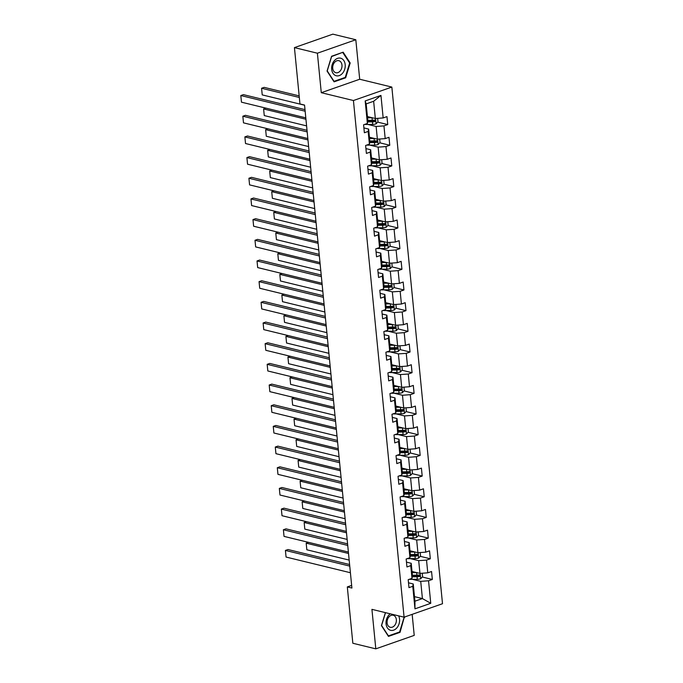 <?xml version="1.0" encoding="UTF-8"?>
<svg xmlns="http://www.w3.org/2000/svg" width="683" height="683" viewBox="0 0 683 683"><rect width="100%" height="100%" fill="white"/><g stroke="black" fill="none" stroke-linecap="round" stroke-linejoin="round"><path stroke-width="1.02" d="M355.817 39.742L317.399 53.206L321.275 92.7L359.693 79.245L355.817 39.742L332.852 34.15L294.433 47.614L299.957 103.944L304.55 105.062L351.907 588.046L347.314 586.928L352.838 643.258L375.804 648.85L414.222 635.386L412.165 614.35M359.693 79.245L391.846 87.074L442.507 603.721L404.08 617.184L353.427 100.529L391.846 87.074M367.411 116.571L375.334 118.501L373.644 101.272L366.173 103.893L367.864 121.122L367.377 123.469L363.587 124.801L364.372 132.75L368.163 131.426L369.409 144.147L365.618 145.479L366.395 153.427L370.186 152.104L371.432 164.825L367.642 166.157L368.427 174.105L372.218 172.782L373.464 185.503L369.674 186.835L370.451 194.783L374.241 193.46L375.488 206.181L371.697 207.504L372.483 215.461L376.273 214.129L377.52 226.858L373.729 228.182L374.506 236.139L378.297 234.807L379.543 247.536L375.752 248.86L376.538 256.817L380.329 255.485L381.575 268.206L377.784 269.537L378.561 277.486L382.352 276.163L383.598 288.883L379.808 290.215L380.593 298.164L384.384 296.84L385.63 309.561L381.84 310.893L382.617 318.841L386.407 317.518L387.654 330.239L383.863 331.571L384.64 339.519L388.431 338.196L389.686 350.917L385.895 352.24L386.672 360.197L390.463 358.865L391.709 371.595L387.918 372.918L388.695 380.875L392.486 379.543L393.732 392.273L389.95 393.596L390.727 401.553L394.518 400.221L395.764 412.942L391.974 414.274L392.751 422.222L396.541 420.899L397.788 433.62L393.997 434.951L394.783 442.9L398.573 441.577L399.82 454.297L396.029 455.629L396.806 463.578L400.597 462.254L401.843 474.975L398.052 476.307L398.838 484.256L402.629 482.932L403.875 495.653L400.084 496.976L400.861 504.933L404.652 503.602L405.898 516.331L402.108 517.654L402.893 525.611L406.684 524.279L407.93 537.009L404.14 538.332L404.917 546.289L408.707 544.957L409.954 557.678L406.163 559.01L406.948 566.967L410.739 565.635L411.986 578.356L408.195 579.688L408.972 587.636L412.763 586.313L414.974 608.843L430.76 603.311L422.41 598.573L420.719 581.344L412.455 579.329M367.377 123.469L365.174 100.939L380.952 95.415L383.163 117.946L386.954 116.614L387.739 124.571L377.699 122.12M430.76 603.311L428.548 580.781L432.339 579.457L431.554 571.5L427.771 572.832L426.516 560.103L430.307 558.779L429.53 550.822L425.74 552.154L424.493 539.425L428.284 538.102L427.507 530.145L423.716 531.476L422.461 518.756L426.252 517.424L425.475 509.475L421.684 510.799L420.438 498.078L424.228 496.746L423.451 488.797L419.661 490.121L418.414 477.4L422.196 476.068L421.42 468.12L417.629 469.443L416.382 456.722L420.173 455.39L419.396 447.442L415.606 448.765L414.359 436.044L418.15 434.721L417.364 426.764L413.574 428.096L412.327 415.366L416.118 414.043L415.341 406.086L411.55 407.418L410.304 394.689L414.094 393.365L413.309 385.408L409.518 386.74L408.272 374.019L412.062 372.687L411.286 364.739L407.495 366.062L406.248 353.342L410.039 352.01L409.254 344.061L405.463 345.385L404.216 332.664L408.007 331.332L407.23 323.383L403.44 324.707L402.193 311.986L405.984 310.654L405.198 302.706L401.408 304.029L400.161 291.308L403.952 289.985L403.175 282.028L399.384 283.36L398.138 270.63L401.928 269.307L401.143 261.35L397.361 262.682L396.106 249.952L399.897 248.629L399.12 240.672L395.329 242.004L394.082 229.283L397.873 227.951L397.096 219.994L393.306 221.326L392.051 208.605L395.841 207.273L395.064 199.325L391.274 200.648L390.027 187.927L393.818 186.596L393.041 178.647L389.25 179.971L388.004 167.25L391.786 165.918L391.009 157.969L387.218 159.293L385.972 146.572L389.762 145.248L388.986 137.292L385.195 138.623L383.948 125.894L387.739 124.571M369.409 144.147L369.887 141.799L368.641 129.078L363.894 127.917M367.855 124.443L376.12 126.457L377.366 139.178L369.443 137.249M368.641 129.078L368.163 131.426M383.948 125.894L376.12 126.457M385.195 138.623L377.366 139.178M371.432 164.825L371.919 162.477L370.664 149.756L365.926 148.595M369.879 145.12L378.143 147.135L379.389 159.856L371.467 157.927M370.664 149.756L370.186 152.104M385.972 146.572L378.143 147.135M387.218 159.293L379.389 159.856M373.464 185.503L373.942 183.155L372.696 170.426L367.949 169.273M371.911 165.798L380.175 167.813L381.421 180.534L373.499 178.605M372.696 170.426L372.218 172.782M388.004 167.25L380.175 167.813M389.25 179.971L381.421 180.534M375.488 206.181L375.966 203.833L374.719 191.103L369.981 189.951M373.934 186.476L382.198 188.482L383.445 201.212L375.522 199.282M374.719 191.103L374.241 193.46M390.027 187.927L382.198 188.482M391.274 200.648L383.445 201.212M377.52 226.858L377.998 224.502L376.751 211.781L372.004 210.629M375.966 207.154L384.23 209.16L385.477 221.89L377.554 219.96M376.751 211.781L376.273 214.129M392.051 208.605L384.23 209.16M393.306 221.326L385.477 221.89M379.543 247.536L380.021 245.18L378.775 232.459L374.036 231.306M377.989 227.823L386.254 229.838L387.5 242.567L379.577 240.638M378.775 232.459L378.297 234.807M394.082 229.283L386.254 229.838M395.329 242.004L387.5 242.567M381.575 268.206L382.053 265.858L380.807 253.137L376.06 251.976M380.013 248.501L388.277 250.516L389.532 263.237L381.609 261.307M380.807 253.137L380.329 255.485M396.106 249.952L388.277 250.516M397.361 262.682L389.532 263.237M383.598 288.883L384.077 286.536L382.83 273.815L378.092 272.654M382.045 269.179L390.309 271.194L391.555 283.915L383.633 281.985M382.83 273.815L382.352 276.163M398.138 270.63L390.309 271.194M399.384 283.36L391.555 283.915M385.63 309.561L386.108 307.213L384.862 294.493L380.115 293.331M384.068 289.857L392.332 291.872L393.587 304.592L385.664 302.663M384.862 294.493L384.384 296.84M400.161 291.308L392.332 291.872M401.408 304.029L393.587 304.592M387.654 330.239L388.132 327.891L386.885 315.162L382.147 314.009M386.1 310.534L394.364 312.549L395.611 325.27L387.688 323.341M386.885 315.162L386.407 317.518M402.193 311.986L394.364 312.549M403.44 324.707L395.611 325.27M389.686 350.917L390.164 348.569L388.917 335.84L384.17 334.687M388.123 331.212L396.388 333.219L397.634 345.948L389.711 344.019M388.917 335.84L388.431 338.196M404.216 332.664L396.388 333.219M405.463 345.385L397.634 345.948M391.709 371.595L392.187 369.238L390.941 356.517L386.194 355.365M390.155 351.89L398.42 353.896L399.666 366.626L391.743 364.696M390.941 356.517L390.463 358.865M406.248 353.342L398.42 353.896M407.495 366.062L399.666 366.626M393.732 392.273L394.219 389.916L392.964 377.195L388.226 376.043M392.179 372.559L400.443 374.574L401.689 387.304L393.767 385.374M392.964 377.195L392.486 379.543M408.272 374.019L400.443 374.574M409.518 386.74L401.689 387.304M395.764 412.942L396.242 410.594L394.996 397.873L390.249 396.721M394.211 393.237L402.475 395.252L403.721 407.973L395.799 406.044M394.996 397.873L394.518 400.221M410.304 394.689L402.475 395.252M411.55 407.418L403.721 407.973M397.788 433.62L398.274 431.272L397.019 418.551L392.281 417.39M396.234 413.915L404.498 415.93L405.745 428.651L397.822 426.721M397.019 418.551L396.541 420.899M412.327 415.366L404.498 415.93M413.574 428.096L405.745 428.651M399.82 454.297L400.298 451.95L399.051 439.229L394.304 438.068M398.266 434.593L406.53 436.608L407.777 449.329L399.854 447.399M399.051 439.229L398.573 441.577M414.359 436.044L406.53 436.608M415.606 448.765L407.777 449.329M401.843 474.975L402.321 472.627L401.075 459.898L396.336 458.745M400.289 455.271L408.554 457.286L409.8 470.006L401.877 468.077M401.075 459.898L400.597 462.254M416.382 456.722L408.554 457.286M417.629 469.443L409.8 470.006M403.875 495.653L404.353 493.305L403.107 480.576L398.36 479.423M402.321 475.949L410.585 477.955L411.832 490.684L403.909 488.755M403.107 480.576L402.629 482.932M418.414 477.4L410.585 477.955M419.661 490.121L411.832 490.684M405.898 516.331L406.376 513.983L405.13 501.254L400.392 500.101M404.345 496.626L412.609 498.633L413.855 511.362L405.933 509.433M405.13 501.254L404.652 503.602M420.438 498.078L412.609 498.633M421.684 510.799L413.855 511.362M407.93 537.009L408.408 534.652L407.162 521.932L402.415 520.779M406.376 517.296L414.641 519.311L415.887 532.04L407.964 530.11M407.162 521.932L406.684 524.279M422.461 518.756L414.641 519.311M423.716 531.476L415.887 532.04M409.954 557.678L410.432 555.33L409.185 542.609L404.447 541.457M408.4 537.973L416.664 539.988L417.911 552.709L409.988 550.78M409.185 542.609L408.707 544.957M424.493 539.425L416.664 539.988M425.74 552.154L417.911 552.709M411.986 578.356L412.464 576.008L411.217 563.287L406.47 562.126M410.423 558.651L418.688 560.666L419.943 573.387L412.02 571.458M411.217 563.287L410.739 565.635M426.516 560.103L418.688 560.666M427.771 572.832L419.943 573.387M414.974 608.843L414.931 601.194L413.241 583.965L408.502 582.804M414.487 596.643L422.41 598.573L414.931 601.194M413.241 583.965L412.763 586.313M428.548 580.781L420.719 581.344M317.399 53.206L294.433 47.614M321.275 92.7L353.427 100.529M404.08 617.184L371.928 609.356L375.804 648.85M351.651 585.408L347.314 586.928M380.952 95.415L373.644 101.272M366.173 103.893L365.174 100.939M383.163 117.946L375.334 118.501M432.339 579.457L422.299 577.007M418.483 576.076L414.846 575.197M430.307 558.779L420.276 556.329M416.459 555.407L412.822 554.519M428.284 538.102L418.244 535.66M414.427 534.729L410.79 533.841M426.252 517.424L416.22 514.982M412.404 514.051L408.767 513.164M424.228 496.746L414.197 494.304M410.372 493.374L406.735 492.486M422.196 476.068L412.165 473.626M408.349 472.696L404.712 471.808M420.173 455.39L410.142 452.949M406.317 452.018L402.68 451.139M418.15 434.721L408.11 432.271M404.293 431.34L400.656 430.461M416.118 414.043L406.086 411.593M402.27 410.671L398.633 409.783M414.094 393.365L404.054 390.924M400.238 389.993L396.601 389.105M412.062 372.687L402.031 370.246M398.215 369.315L394.578 368.427M410.039 352.01L399.999 349.568M396.183 348.637L392.546 347.749M408.007 331.332L397.976 328.89M394.159 327.96L390.522 327.072M405.984 310.654L395.944 308.212M392.127 307.282L388.49 306.402M403.952 289.985L393.92 287.534M390.104 286.604L386.467 285.725M401.928 269.307L391.888 266.857M388.072 265.935L384.435 265.047M399.897 248.629L389.865 246.187M386.049 245.257L382.412 244.369M397.873 227.951L387.842 225.51M384.017 224.579L380.38 223.691M395.841 207.273L385.81 204.832M381.993 203.901L378.356 203.013M393.818 186.596L383.786 184.154M379.961 183.223L376.324 182.335M391.786 165.918L381.754 163.476M377.938 162.545L374.301 161.658M389.762 145.248L379.731 142.798M375.906 141.868L372.278 140.988M373.883 121.198L370.246 120.31M385.4 612.634L381.43 625.628L388.465 636.394L400.042 632.338L404.302 617.108M331.588 56.254L327.055 71.075L334.089 81.832L345.666 77.785L350.191 62.964L343.156 52.198L331.588 56.254M403.858 617.347L404.567 617.526M399.162 632.125L400.042 632.338M349.483 62.793L350.191 62.964M344.787 77.572L345.666 77.785M350.405 572.73L286.066 557.055L285.417 550.43L288.013 549.525L349.602 564.525M349.756 566.105L285.417 550.43L286.066 557.055M416.912 572.653A3.688 1.076 174.4 0 1 416.639 572.653L412.139 572.695M414.743 572.123L412.08 572.149M308.511 542.345L306.18 543.156L348.518 553.469M422.248 573.225L422.589 576.708L420.643 578.766A3.688 1.076 174.4 0 1 417.287 579.286L410.756 579.346A10.655 3.116 174.4 0 1 409.237 579.321M349.167 560.094L306.838 549.781L306.18 543.156L306.838 549.781M412.301 576.811L417.048 576.768A3.688 1.076 -5.6 0 0 419.499 576.495L419.345 574.898A3.688 1.076 174.4 0 1 416.886 575.171L412.387 575.214M418.901 574.992L418.175 576.17A1.878 0.546 174.4 0 1 417.518 576.213L412.412 576.256M390.258 613.821A9.05 6.642 103.7 0 0 386.015 622.742A9.05 6.642 103.7 0 0 390.172 630.178A9.05 6.642 103.7 0 0 397.958 626.345A9.05 6.642 103.7 0 0 398.633 615.853M393.536 615.349A6.198 4.55 103.7 0 0 393.195 615.246A6.198 4.55 103.7 0 0 387.372 619.951A6.198 4.55 103.7 0 0 389.916 627.182A6.198 4.55 103.7 0 0 390.258 627.284A6.198 4.55 103.7 0 0 396.089 622.58A6.198 4.55 103.7 0 0 393.536 615.349M403.687 617.091L404.029 617.603L399.632 631.963L388.422 635.89L381.601 625.457L385.519 612.66M331.69 69.342A9.05 6.642 103.7 0 0 339.289 75.591A9.05 6.642 103.7 0 0 345.188 64.612A9.05 6.642 103.7 0 0 337.598 58.354A9.05 6.642 103.7 0 0 331.69 69.342M332.732 68.326A6.198 4.55 103.7 0 0 335.882 72.731A6.198 4.55 103.7 0 0 341.97 65.09A6.198 4.55 103.7 0 0 338.819 60.685A6.198 4.55 103.7 0 0 332.732 68.326M342.832 52.617L349.653 63.049L345.265 77.401L334.047 81.328L327.225 70.904L331.622 56.544L342.32 52.489M348.373 552.052L284.034 536.386L283.385 529.752L285.981 528.847L347.57 543.847M347.724 545.427L283.385 529.752L284.034 536.386M346.349 531.374L282.011 515.708L281.362 509.083L283.957 508.169L345.547 523.169M345.7 524.749L281.362 509.083L282.011 515.708M414.88 551.975A3.688 1.076 174.4 0 1 414.615 551.984L410.107 552.026M412.72 551.446L410.056 551.471M306.479 521.667L304.157 522.478L346.486 532.791M420.216 552.547L420.557 556.03L418.611 558.088A3.688 1.076 174.4 0 1 415.264 558.609L408.724 558.668A10.655 3.116 174.4 0 1 407.205 558.643M347.135 539.416L304.806 529.103L304.157 522.478L304.806 529.103M410.27 556.133L415.016 556.09A3.688 1.076 -5.6 0 0 417.475 555.817L417.313 554.22A3.688 1.076 174.4 0 1 414.863 554.502L410.355 554.545M416.869 554.314L416.152 555.492A1.878 0.546 174.4 0 1 415.495 555.535L410.381 555.578M412.856 531.297A3.688 1.076 174.4 0 1 412.583 531.306L408.084 531.348M410.688 530.768L408.033 530.793M304.456 500.989L302.134 501.8L344.463 512.113M418.192 531.869L418.534 535.361L416.587 537.41A3.688 1.076 174.4 0 1 413.241 537.931L406.701 537.991A10.655 3.116 174.4 0 1 405.181 537.965M345.111 518.739L302.782 508.434L302.134 501.8L302.782 508.434M408.246 535.455L412.993 535.412A3.688 1.076 -5.6 0 0 415.443 535.139L415.29 533.551A3.688 1.076 174.4 0 1 412.831 533.824L408.332 533.867M414.846 533.636L414.12 534.815A1.878 0.546 174.4 0 1 413.463 534.857L408.357 534.909M344.326 510.696L279.987 495.03L279.33 488.405L281.934 487.491L343.515 502.492M343.669 504.071L279.33 488.405L279.987 495.03M342.294 490.018L277.955 474.352L277.307 467.727L279.902 466.813L341.491 481.814M341.645 483.393L277.307 467.727L277.955 474.352M340.271 469.349L275.932 453.674L275.283 447.049L277.879 446.136L339.46 461.136M339.613 462.715L275.283 447.049L275.932 453.674M410.825 510.619A3.688 1.076 174.4 0 1 410.56 510.628L406.052 510.671M408.665 510.099L406.001 510.116M302.424 480.311L300.102 481.122L342.431 491.436M416.16 511.191L416.502 514.683L414.555 516.732A3.688 1.076 174.4 0 1 411.209 517.253L404.669 517.313A10.655 3.116 174.4 0 1 403.149 517.296M343.079 498.061L300.751 487.756L300.102 481.122L300.751 487.756M406.214 514.777L410.961 514.734A3.688 1.076 -5.6 0 0 413.42 514.461L413.258 512.873A3.688 1.076 174.4 0 1 410.807 513.146L406.3 513.189M412.814 512.959L412.097 514.137A1.878 0.546 174.4 0 1 411.439 514.179L406.325 514.231M408.801 489.942A3.688 1.076 174.4 0 1 408.528 489.95L404.029 489.993M406.633 489.421L403.977 489.446M300.4 459.633L298.078 460.453L340.407 470.758M414.137 490.522L414.479 494.005L412.532 496.054A3.688 1.076 174.4 0 1 409.185 496.575L402.646 496.635A10.655 3.116 174.4 0 1 401.126 496.618M341.056 477.383L298.727 467.078L298.078 460.453L298.727 467.078M404.191 494.108L408.938 494.057A3.688 1.076 -5.6 0 0 411.388 493.783L411.234 492.195A3.688 1.076 174.4 0 1 408.776 492.469L404.276 492.511M410.79 492.281L410.065 493.459A1.878 0.546 174.4 0 1 409.407 493.502L404.302 493.553M406.769 469.272A3.688 1.076 174.4 0 1 406.505 469.272L401.997 469.315M404.609 468.743L401.946 468.769M298.369 438.956L296.046 439.775L338.375 450.08M412.105 469.844L412.447 473.328L410.5 475.377A3.688 1.076 174.4 0 1 407.153 475.897L400.614 475.966A10.655 3.116 174.4 0 1 399.094 475.94M339.024 456.705L296.695 446.4L296.046 439.775L296.695 446.4M402.159 473.43L406.906 473.379A3.688 1.076 -5.6 0 0 409.365 473.106L409.211 471.518A3.688 1.076 174.4 0 1 406.752 471.791L402.244 471.833M408.758 471.603L408.041 472.79A1.878 0.546 174.4 0 1 407.384 472.824L402.278 472.875M338.239 448.671L273.9 432.996L273.251 426.371L275.847 425.466L337.436 440.458M337.59 442.038L273.251 426.371L273.9 432.996M404.746 448.594A3.688 1.076 174.4 0 1 404.481 448.594L399.973 448.637M402.577 448.065L399.922 448.091M296.345 418.278L294.023 419.097L336.352 429.402M410.082 449.166L410.423 452.65L408.477 454.707A3.688 1.076 174.4 0 1 405.13 455.228L398.59 455.288A10.655 3.116 174.4 0 1 397.071 455.262M337.001 436.036L294.672 425.722L294.023 419.097L294.672 425.722M400.136 452.752L404.882 452.709A3.688 1.076 -5.6 0 0 407.333 452.428L407.179 450.84A3.688 1.076 174.4 0 1 404.72 451.113L400.221 451.156M406.735 450.925L406.018 452.112A1.878 0.546 174.4 0 1 405.352 452.155L400.247 452.197M336.215 427.993L271.877 412.319L271.228 405.693L273.823 404.788L335.404 419.789M335.566 421.368L271.228 405.693L271.877 412.319M402.714 427.917A3.688 1.076 174.4 0 1 402.449 427.917L397.95 427.959M400.554 427.387L397.89 427.413M294.313 397.608L291.991 398.42L334.32 408.733M408.05 428.489L408.391 431.972L406.445 434.029A3.688 1.076 174.4 0 1 403.098 434.55L396.558 434.61A10.655 3.116 174.4 0 1 395.039 434.584M334.977 415.358L292.64 405.045L291.991 398.42L292.64 405.045M398.104 432.074L402.85 432.032A3.688 1.076 -5.6 0 0 405.309 431.758L405.156 430.162A3.688 1.076 174.4 0 1 402.697 430.435L398.189 430.478M404.703 430.256L403.986 431.434A1.878 0.546 174.4 0 1 403.329 431.477L398.223 431.519M334.183 407.316L269.845 391.649L269.196 385.016L271.791 384.111L333.381 399.111M333.535 400.69L269.196 385.016L269.845 391.649M400.69 407.239A3.688 1.076 174.4 0 1 400.426 407.247L395.918 407.29M398.522 406.709L395.867 406.735M292.29 376.931L289.968 377.742L332.297 388.055M406.026 407.811L406.368 411.294L404.421 413.352A3.688 1.076 174.4 0 1 401.075 413.872L394.535 413.932A10.655 3.116 174.4 0 1 393.015 413.907M332.945 394.68L290.616 384.367L289.968 377.742L290.616 384.367M396.08 411.397L400.827 411.354A3.688 1.076 -5.6 0 0 403.277 411.081L403.124 409.484A3.688 1.076 174.4 0 1 400.673 409.766L396.166 409.809M402.68 409.578L401.963 410.756A1.878 0.546 174.4 0 1 401.297 410.799L396.191 410.842M332.16 386.638L267.821 370.971L267.173 364.338L269.768 363.433L331.349 378.433M331.511 380.013L267.173 364.338L267.821 370.971M398.659 386.561A3.688 1.076 174.4 0 1 398.394 386.569L393.895 386.612M396.499 386.032L393.835 386.057M290.258 356.253L287.936 357.064L330.265 367.377M403.995 387.133L404.336 390.625L402.389 392.674A3.688 1.076 174.4 0 1 399.043 393.195L392.512 393.254A10.655 3.116 174.4 0 1 390.992 393.229M330.922 374.002L288.585 363.689L287.936 357.064L288.585 363.689M394.048 390.719L398.795 390.676A3.688 1.076 -5.6 0 0 401.254 390.403L401.1 388.815A3.688 1.076 174.4 0 1 398.641 389.088L394.142 389.131M400.648 388.9L399.931 390.078A1.878 0.546 174.4 0 1 399.273 390.121L394.168 390.172M330.128 365.96L265.789 350.294L265.141 343.669L267.736 342.755L329.326 357.755M329.479 359.335L265.141 343.669L265.789 350.294M396.635 365.883A3.688 1.076 174.4 0 1 396.371 365.892L391.863 365.934M394.467 365.354L391.811 365.379M288.235 335.575L285.912 336.386L328.241 346.699M401.971 366.455L402.313 369.947L400.366 371.996A3.688 1.076 174.4 0 1 397.019 372.517L390.48 372.577A10.655 3.116 174.4 0 1 388.96 372.559M328.89 353.324L286.561 343.02L285.912 336.386L286.561 343.02M392.025 370.041L396.772 369.998A3.688 1.076 -5.6 0 0 399.222 369.725L399.068 368.137A3.688 1.076 174.4 0 1 396.618 368.41L392.11 368.453M398.624 368.222L397.907 369.401A1.878 0.546 174.4 0 1 397.241 369.443L392.136 369.494M328.105 345.282L263.766 329.616L263.117 322.991L265.713 322.077L327.302 337.078M327.456 338.657L263.117 322.991L263.766 329.616M394.612 345.205A3.688 1.076 174.4 0 1 394.339 345.214L389.839 345.256M392.443 344.684L389.78 344.71M286.211 314.897L283.88 315.717L326.218 326.022M399.939 345.777L400.289 349.269L398.334 351.318A3.688 1.076 174.4 0 1 394.987 351.839L388.456 351.899A10.655 3.116 174.4 0 1 386.937 351.882M326.867 332.647L284.529 322.342L283.88 315.717L284.529 322.342M390.002 349.363L394.74 349.32A3.688 1.076 -5.6 0 0 397.199 349.047L397.045 347.459A3.688 1.076 174.4 0 1 394.586 347.732L390.087 347.775M396.592 347.545L395.875 348.723A1.878 0.546 174.4 0 1 395.218 348.765L390.113 348.817M326.073 324.613L261.734 308.938L261.085 302.313L263.681 301.399L325.27 316.4M325.424 317.979L261.085 302.313L261.734 308.938M392.58 324.536A3.688 1.076 174.4 0 1 392.315 324.536L387.807 324.579M390.411 324.007L387.756 324.032M284.179 294.219L281.857 295.039L324.186 305.344M397.916 325.108L398.257 328.591L396.311 330.64A3.688 1.076 174.4 0 1 392.964 331.161L386.424 331.229A10.655 3.116 174.4 0 1 384.905 331.204M324.835 311.969L282.506 301.664L281.857 295.039L282.506 301.664M387.97 328.694L392.716 328.643A3.688 1.076 -5.6 0 0 395.175 328.369L395.013 326.781A3.688 1.076 174.4 0 1 392.563 327.055L388.055 327.097M394.569 326.867L393.852 328.053A1.878 0.546 174.4 0 1 393.186 328.088L388.081 328.139M324.049 303.935L259.711 288.26L259.062 281.635L261.657 280.73L323.247 295.722M323.401 297.301L259.062 281.635L259.711 288.26M390.556 303.858A3.688 1.076 174.4 0 1 390.283 303.858L385.784 303.901M388.388 303.329L385.724 303.354M282.156 273.541L279.825 274.361L322.163 284.666M395.892 304.43L396.234 307.913L394.279 309.971A3.688 1.076 174.4 0 1 390.932 310.492L384.401 310.552A10.655 3.116 174.4 0 1 382.881 310.526M322.811 291.299L280.482 280.986L279.825 274.361L280.482 280.986M385.946 308.016L390.685 307.973A3.688 1.076 -5.6 0 0 393.143 307.691L392.99 306.104A3.688 1.076 174.4 0 1 390.531 306.377L386.032 306.419M392.537 306.189L391.82 307.376A1.878 0.546 174.4 0 1 391.163 307.418L386.057 307.461M322.017 283.257L257.679 267.582L257.03 260.957L259.625 260.052L321.215 275.053M321.369 276.632L257.03 260.957L257.679 267.582M388.525 283.18A3.688 1.076 174.4 0 1 388.26 283.18L383.752 283.223M386.365 282.651L383.701 282.677M280.124 252.872L277.802 253.683L320.131 263.997M393.86 283.752L394.202 287.236L392.255 289.293A3.688 1.076 174.4 0 1 388.909 289.814L382.369 289.874A10.655 3.116 174.4 0 1 380.849 289.848M320.779 270.622L278.451 260.308L277.802 253.683L278.451 260.308M383.914 287.338L388.661 287.295A3.688 1.076 -5.6 0 0 391.12 287.022L390.958 285.426A3.688 1.076 174.4 0 1 388.507 285.699L384 285.742M390.514 285.52L389.797 286.698A1.878 0.546 174.4 0 1 389.131 286.74L384.025 286.783M319.994 262.579L255.655 246.913L255.007 240.279L257.602 239.374L319.192 254.375M319.345 255.954L255.007 240.279L255.655 246.913M386.501 262.503A3.688 1.076 174.4 0 1 386.228 262.511L381.729 262.554M384.333 261.973L381.677 261.999M278.101 232.194L275.778 233.005L318.107 243.319M391.837 263.075L392.179 266.558L390.232 268.615A3.688 1.076 174.4 0 1 386.877 269.136L380.346 269.196A10.655 3.116 174.4 0 1 378.826 269.17M318.756 249.944L276.427 239.631L275.778 233.005L276.427 239.631M381.891 266.66L386.638 266.618A3.688 1.076 -5.6 0 0 389.088 266.344L388.934 264.748A3.688 1.076 174.4 0 1 386.476 265.03L381.976 265.064M388.49 264.842L387.765 266.02A1.878 0.546 174.4 0 1 387.107 266.063L382.002 266.105M317.962 241.902L253.632 226.235L252.975 219.602L255.57 218.697L317.16 233.697M317.313 235.276L252.975 219.602L253.632 226.235M384.469 241.825A3.688 1.076 174.4 0 1 384.205 241.833L379.697 241.876M382.309 241.295L379.646 241.321M276.069 211.517L273.746 212.328L316.075 222.641M389.805 242.397L390.147 245.889L388.2 247.938A3.688 1.076 174.4 0 1 384.853 248.458L378.314 248.518A10.655 3.116 174.4 0 1 376.794 248.492M316.724 229.266L274.395 218.953L273.746 212.328L274.395 218.953M379.859 245.982L384.606 245.94A3.688 1.076 -5.6 0 0 387.065 245.667L386.902 244.07A3.688 1.076 174.4 0 1 384.452 244.352L379.944 244.394M386.458 244.164L385.741 245.342A1.878 0.546 174.4 0 1 385.084 245.385L379.97 245.436M315.939 221.224L251.6 205.557L250.951 198.932L253.547 198.019L315.136 213.019M315.29 214.599L250.951 198.932L251.6 205.557M382.446 221.147A3.688 1.076 174.4 0 1 382.173 221.155L377.673 221.198M380.277 220.618L377.622 220.643M274.045 190.839L271.723 191.65L314.052 201.963M387.782 221.719L388.123 225.211L386.177 227.26A3.688 1.076 174.4 0 1 382.83 227.781L376.29 227.84A10.655 3.116 174.4 0 1 374.771 227.823M314.701 208.588L272.372 198.283L271.723 191.65L272.372 198.283M377.836 225.305L382.582 225.262A3.688 1.076 -5.6 0 0 385.033 224.989L384.879 223.401A3.688 1.076 174.4 0 1 382.42 223.674L377.921 223.717M384.435 223.486L383.709 224.664A1.878 0.546 174.4 0 1 383.052 224.707L377.947 224.758M313.915 200.546L249.577 184.88L248.919 178.254L251.523 177.341L313.104 192.341M313.258 193.921L248.919 178.254L249.577 184.88M380.414 200.469A3.688 1.076 174.4 0 1 380.149 200.478L375.641 200.52M378.254 199.948L375.59 199.974M272.013 170.161L269.691 170.981L312.02 181.285M385.75 201.041L386.091 204.533L384.145 206.582A3.688 1.076 174.4 0 1 380.798 207.103L374.258 207.162A10.655 3.116 174.4 0 1 372.739 207.145M312.669 187.91L270.34 177.606L269.691 170.981L270.34 177.606M375.804 204.627L380.551 204.584A3.688 1.076 -5.6 0 0 383.009 204.311L382.847 202.723A3.688 1.076 174.4 0 1 380.397 202.996L375.889 203.039M382.403 202.808L381.686 203.986A1.878 0.546 174.4 0 1 381.029 204.029L375.915 204.08M311.883 179.868L247.545 164.202L246.896 157.577L249.491 156.663L311.081 171.664M311.235 173.243L246.896 157.577L247.545 164.202M378.391 179.791A3.688 1.076 174.4 0 1 378.117 179.8L373.618 179.842M376.222 179.27L373.567 179.296M269.99 149.483L267.668 150.303L309.997 160.607M383.726 180.372L384.068 183.855L382.121 185.904A3.688 1.076 174.4 0 1 378.775 186.425L372.235 186.493A10.655 3.116 174.4 0 1 370.715 186.468M310.645 167.233L268.317 156.928L267.668 150.303L268.317 156.928M373.78 183.958L378.527 183.906A3.688 1.076 -5.6 0 0 380.977 183.633L380.824 182.045A3.688 1.076 174.4 0 1 378.365 182.318L373.866 182.361M380.38 182.13L379.654 183.309A1.878 0.546 174.4 0 1 378.997 183.351L373.891 183.403M309.86 159.199L245.521 143.524L244.873 136.899L247.468 135.994L309.049 150.986M309.203 152.565L244.873 136.899L245.521 143.524M376.359 159.122A3.688 1.076 174.4 0 1 376.094 159.122L371.586 159.165M374.199 158.593L371.535 158.618M267.958 128.805L265.636 129.625L307.965 139.93M381.695 159.694L382.036 163.177L380.089 165.235A3.688 1.076 174.4 0 1 376.743 165.756L370.203 165.815A10.655 3.116 174.4 0 1 368.683 165.79M308.614 146.563L266.285 136.25L265.636 129.625L266.285 136.25M371.748 163.28L376.495 163.237A3.688 1.076 -5.6 0 0 378.954 162.955L378.8 161.367A3.688 1.076 174.4 0 1 376.342 161.64L371.834 161.683M378.348 161.453L377.631 162.639A1.878 0.546 174.4 0 1 376.973 162.682L371.868 162.725M307.828 138.521L243.489 122.846L242.841 116.221L245.436 115.316L307.026 130.316M307.179 131.896L242.841 116.221L243.489 122.846M374.335 138.444A3.688 1.076 174.4 0 1 374.071 138.444L369.563 138.487M372.167 137.915L369.512 137.94M265.935 108.136L263.612 108.947L305.941 119.252M379.671 139.016L380.013 142.499L378.066 144.557A3.688 1.076 174.4 0 1 374.719 145.078L368.18 145.137A10.655 3.116 174.4 0 1 366.66 145.112M306.59 125.885L264.261 115.572L263.612 108.947L264.261 115.572M369.725 142.602L374.472 142.559A3.688 1.076 -5.6 0 0 376.922 142.277L376.768 140.689A3.688 1.076 174.4 0 1 374.31 140.963L369.81 141.005M376.324 140.783L375.607 141.962A1.878 0.546 174.4 0 1 374.941 142.004L369.836 142.047M305.805 117.843L241.466 102.177L240.817 95.543L243.413 94.638L304.994 109.639M305.156 111.218L240.817 95.543L241.466 102.177M372.303 117.766A3.688 1.076 174.4 0 1 372.039 117.775L367.539 117.809M370.143 117.237L367.48 117.263M299.163 95.885L264.176 87.364L261.58 88.269L299.316 97.464M377.639 118.338L377.981 121.822L376.034 123.879A3.688 1.076 174.4 0 1 372.687 124.4L366.148 124.46A10.655 3.116 174.4 0 1 364.628 124.434M304.567 105.208L262.229 94.894L261.58 88.269L262.229 94.894M367.693 121.924L372.44 121.881A3.688 1.076 -5.6 0 0 374.899 121.608L374.745 120.012A3.688 1.076 174.4 0 1 372.286 120.293L367.778 120.328M374.293 120.106L373.575 121.284A1.878 0.546 174.4 0 1 372.918 121.326L367.813 121.369M420.685 578.714L420.165 573.37M410.756 579.346L410.705 578.808M416.886 575.171L416.639 572.653M417.287 579.286L417.048 576.768M418.175 576.17L419.499 576.495M418.662 558.037L418.141 552.701M408.724 558.668L408.673 558.131M414.863 554.502L414.615 551.984M415.264 558.609L415.016 556.09M416.152 555.492L417.475 555.817M416.63 537.359L416.109 532.023M406.701 537.991L406.65 537.453M412.831 533.824L412.583 531.306M413.241 537.931L412.993 535.412M414.12 534.815L415.443 535.139M414.607 516.681L414.086 511.345M404.669 517.313L404.618 516.775M410.807 513.146L410.56 510.628M411.209 517.253L410.961 514.734M412.097 514.137L413.42 514.461M412.575 496.003L412.054 490.667M402.646 496.635L402.594 496.106M408.776 492.469L408.528 489.95M409.185 496.575L408.938 494.057M410.065 493.459L411.388 493.783M410.551 475.325L410.031 469.989M400.614 475.966L400.562 475.428M406.752 471.791L406.505 469.272M407.153 475.897L406.906 473.379M408.041 472.79L409.365 473.106M408.519 454.656L407.999 449.312M398.59 455.288L398.539 454.75M404.72 451.113L404.481 448.594M405.13 455.228L404.882 452.709M406.018 452.112L407.333 452.428M406.496 433.978L405.975 428.634M396.558 434.61L396.507 434.072M402.697 430.435L402.449 427.917M403.098 434.55L402.85 432.032M403.986 431.434L405.309 431.758M404.473 413.3L403.943 407.964M394.535 413.932L394.484 413.394M400.673 409.766L400.426 407.247M401.075 413.872L400.827 411.354M401.963 410.756L403.277 411.081M402.441 392.623L401.92 387.287M392.512 393.254L392.452 392.716M398.641 389.088L398.394 386.569M399.043 393.195L398.795 390.676M399.931 390.078L401.254 390.403M400.417 371.945L399.888 366.609M390.48 372.577L390.428 372.039M396.618 368.41L396.371 365.892M397.019 372.517L396.772 369.998M397.907 369.401L399.222 369.725M398.385 351.267L397.865 345.931M388.456 351.899L388.396 351.361M394.586 347.732L394.339 345.214M394.987 351.839L394.74 349.32M395.875 348.723L397.199 349.047M396.362 330.589L395.833 325.253M386.424 331.229L386.373 330.692M392.563 327.055L392.315 324.536M392.964 331.161L392.716 328.643M393.852 328.053L395.175 328.369M394.33 309.92L393.809 304.575M384.401 310.552L384.35 310.014M390.531 306.377L390.283 303.858M390.932 310.492L390.685 307.973M391.82 307.376L393.143 307.691M392.307 289.242L391.777 283.897M382.369 289.874L382.318 289.336M388.507 285.699L388.26 283.18M388.909 289.814L388.661 287.295M389.797 286.698L391.12 287.022M390.275 268.564L389.754 263.22M380.346 269.196L380.294 268.658M386.476 265.03L386.228 262.511M386.877 269.136L386.638 266.618M387.765 266.02L389.088 266.344M388.251 247.886L387.731 242.55M378.314 248.518L378.262 247.98M384.452 244.352L384.205 241.833M384.853 248.458L384.606 245.94M385.741 245.342L387.065 245.667M386.219 227.208L385.699 221.873M376.29 227.84L376.239 227.302M382.42 223.674L382.173 221.155M382.83 227.781L382.582 225.262M383.709 224.664L385.033 224.989M384.196 206.531L383.675 201.195M374.258 207.162L374.207 206.625M380.397 202.996L380.149 200.478M380.798 207.103L380.551 204.584M381.686 203.986L383.009 204.311M382.164 185.853L381.643 180.517M372.235 186.493L372.184 185.955M378.365 182.318L378.117 179.8M378.775 186.425L378.527 183.906M379.654 183.309L380.977 183.633M380.141 165.184L379.62 159.839M370.203 165.815L370.152 165.277M376.342 161.64L376.094 159.122M376.743 165.756L376.495 163.237M377.631 162.639L378.954 162.955M378.117 144.506L377.588 139.161M368.18 145.137L368.128 144.6M374.31 140.963L374.071 138.444M374.719 145.078L374.472 142.559M375.607 141.962L376.922 142.277M376.085 123.828L375.565 118.483M366.148 124.46L366.097 123.922M372.286 120.293L372.039 117.775M372.687 124.4L372.44 121.881M373.575 121.284L374.899 121.608"/></g></svg>
